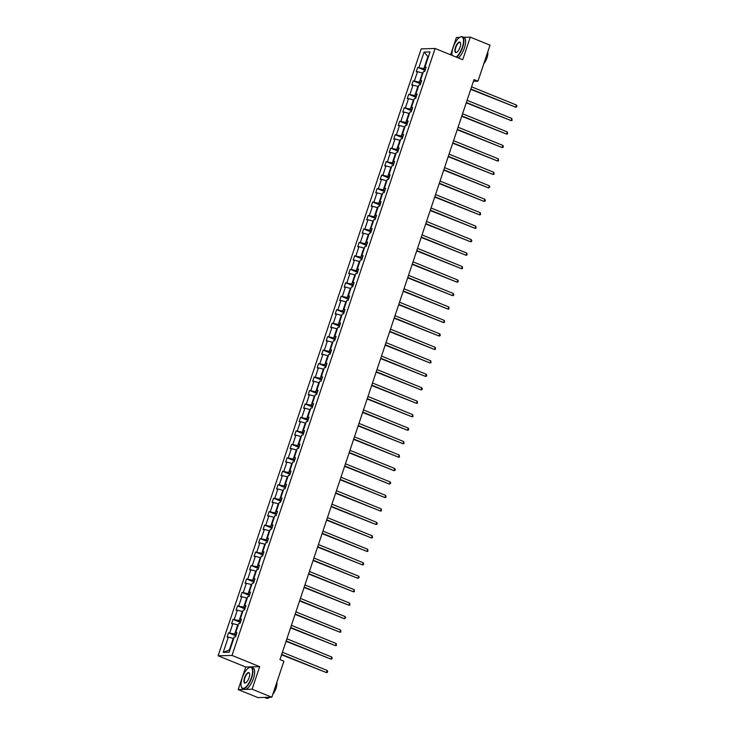 <?xml version="1.0" encoding="UTF-8"?>
<svg xmlns="http://www.w3.org/2000/svg" width="735" height="735" viewBox="0 0 735 735"><rect width="100%" height="100%" fill="white"/><g stroke="black" fill="none" stroke-linecap="round" stroke-linejoin="round"><path stroke-width="1.1" d="M238.195 689.586L252.105 689.209L259.657 666.645L245.747 667.022L238.195 689.586L257.93 697.598L271.84 697.221L283.894 661.197L279.943 659.589L474.011 79.582L477.961 81.181L490.015 45.157L470.281 37.145L463.721 37.32M245.747 667.022L218.12 655.804L421.201 48.868L435.111 48.492L232.03 655.427L218.12 655.804M459.54 37.43L456.38 37.522L450.601 54.785M252.105 689.209L271.84 697.221M233.712 638.596L233.225 638.403L229.329 650.052L223.22 652.368L228.328 637.098L227.069 637.126L228.511 632.817L235.889 635.812M233.225 638.403L228.328 637.098M238.213 625.136L237.727 624.934L234.667 634.084L228.511 632.817M229.77 632.78L232.839 623.629L231.58 623.666L233.023 619.357L240.4 622.352M242.725 611.676L242.228 611.474L239.169 620.625L233.023 619.357M234.281 619.32L237.341 610.169L236.082 610.206L237.524 605.888L244.902 608.883M247.226 598.207L246.739 598.014L243.68 607.156L237.524 605.888M238.783 605.851L241.843 596.71L240.584 596.746L242.026 592.428L249.404 595.423M251.728 584.748L251.241 584.545L248.182 593.696L242.026 592.428M243.285 592.392L246.344 583.25L245.086 583.278L246.537 578.969L253.906 581.964M256.23 571.288L255.743 571.086L252.684 580.237L246.537 578.969M247.796 578.932L250.856 569.781L249.597 569.818L251.039 565.5L258.417 568.495M260.741 557.819L260.254 557.626L257.186 566.768L251.039 565.5M252.298 565.472L255.357 556.321L254.099 556.358L255.541 552.04L262.919 555.035M265.243 544.359L264.756 544.157L261.697 553.308L255.541 552.04M256.8 552.003L259.859 542.862L258.601 542.889L260.043 538.58L267.421 541.576M269.745 530.9L269.258 530.698L266.199 539.848L260.043 538.58M261.302 538.544L264.37 529.393L263.112 529.43L264.554 525.112L271.932 528.107M274.256 517.431L273.76 517.238L270.7 526.389L264.554 525.112M265.813 525.084L268.872 515.933L267.613 515.97L269.056 511.652L276.433 514.647M278.758 503.971L278.271 503.778L275.212 512.92L269.056 511.652M270.315 511.615L273.374 502.474L272.115 502.501L273.558 498.192L280.935 501.187M283.26 490.511L282.773 490.309L279.713 499.46L273.558 498.192M274.817 498.155L277.876 489.005L276.617 489.041L278.069 484.723L285.437 487.728M287.762 477.052L287.275 476.85L284.215 486L278.069 484.723M279.328 484.696L282.387 475.545L281.128 475.582L282.571 471.264L289.948 474.259M292.273 463.583L291.786 463.39L288.717 472.532L282.571 471.264M283.829 471.227L286.889 462.085L285.63 462.113L287.073 457.804L294.45 460.799M296.775 450.123L296.288 449.921L293.228 459.072L287.073 457.804M288.331 457.767L291.391 448.616L290.132 448.653L291.575 444.344L298.952 447.339M301.276 436.663L300.79 436.461L297.73 445.612L291.575 444.344M292.833 444.308L295.902 435.157L294.643 435.193L296.086 430.875L303.463 433.87M305.788 423.195L305.291 423.002L302.232 432.143L296.086 430.875M297.344 430.848L300.404 421.697L299.145 421.734L300.587 417.416L307.965 420.411M310.289 409.735L309.802 409.533L306.743 418.684L300.587 417.416M301.846 417.379L304.906 408.237L303.647 408.265L305.089 403.956L312.467 406.951M314.791 396.275L314.304 396.073L311.245 405.224L305.089 403.956M306.348 403.919L309.407 394.768L308.149 394.805L309.6 390.487L316.969 393.482M319.293 382.806L318.806 382.613L315.747 391.755L309.6 390.487M310.859 390.46L313.918 381.309L312.66 381.346L314.102 377.027L321.48 380.023M323.804 369.347L323.317 369.145L320.249 378.295L314.102 377.027M315.361 376.991L318.42 367.849L317.162 367.877L318.604 363.568L325.982 366.563M328.306 355.887L327.819 355.685L324.76 364.836L318.604 363.568M319.863 363.531L322.922 354.38L321.664 354.417L323.106 350.099L330.484 353.094M332.808 342.418L332.321 342.225L329.262 351.376L323.106 350.099M324.365 350.071L327.433 340.921L326.175 340.957L327.617 336.639L334.995 339.634M337.319 328.958L336.823 328.765L333.763 337.907L327.617 336.639M328.876 336.602L331.935 327.461L330.676 327.488L332.119 323.179L339.496 326.175M341.821 315.499L341.334 315.297L338.275 324.447L332.119 323.179M333.378 323.143L336.437 313.992L335.178 314.029L336.621 309.711L343.998 312.715M346.323 302.039L345.836 301.837L342.776 310.988L336.621 309.711M337.879 309.683L340.939 300.532L339.68 300.569L341.132 296.251L348.5 299.246M350.825 288.57L350.338 288.377L347.278 297.519L341.132 296.251M342.391 296.214L345.45 287.073L344.191 287.1L345.634 282.791L353.011 285.786M355.336 275.111L354.849 274.908L351.78 284.059L345.634 282.791M346.892 282.754L349.952 273.604L348.693 273.64L350.136 269.332L357.513 272.327M359.838 261.651L359.351 261.449L356.291 270.599L350.136 269.332M351.394 269.295L354.454 260.144L353.195 260.181L354.637 255.863L362.015 258.858M364.339 248.182L363.853 247.989L360.793 257.131L354.637 255.863M355.896 255.835L358.965 246.684L357.706 246.721L359.149 242.403L366.526 245.398M368.851 234.722L368.354 234.52L365.295 243.671L359.149 242.403M360.407 242.366L363.467 233.225L362.208 233.252L363.65 228.943L371.028 231.938M373.352 221.263L372.865 221.06L369.806 230.211L363.65 228.943M364.909 228.907L367.969 219.756L366.71 219.793L368.152 215.474L375.53 218.47M377.854 207.794L377.367 207.601L374.308 216.742L368.152 215.474M369.411 215.447L372.47 206.296L371.212 206.333L372.663 202.015L380.032 205.01M382.356 194.334L381.869 194.132L378.81 203.283L372.663 202.015M373.922 201.978L376.981 192.836L375.723 192.864L377.165 188.555L384.543 191.55M386.867 180.874L386.38 180.672L383.312 189.823L377.165 188.555M378.424 188.518L381.483 179.368L380.225 179.404L381.667 175.086L389.045 178.081M391.369 167.405L390.882 167.213L387.823 176.363L381.667 175.086M382.926 175.059L385.985 165.908L384.727 165.945L386.169 161.626L393.547 164.622M395.871 153.946L395.384 153.753L392.325 162.894L386.169 161.626M387.428 161.59L390.496 152.448L389.238 152.476L390.68 148.167L398.058 151.162M400.382 140.486L399.886 140.284L396.827 149.435L390.68 148.167M391.939 148.13L394.998 138.979L393.739 139.016L395.182 134.698L402.56 137.702M404.884 127.026L404.397 126.824L401.338 135.975L395.182 134.698M396.441 134.67L399.5 125.52L398.241 125.556L399.684 121.238L407.061 124.233M409.386 113.557L408.899 113.365L405.839 122.506L399.684 121.238M400.942 121.201L404.002 112.06L402.743 112.097L404.195 107.779L411.563 110.774M413.888 100.098L413.401 99.896L410.341 109.046L404.195 107.779M405.454 107.742L408.513 98.591L407.254 98.628L408.697 94.319L416.074 97.314M418.399 86.638L417.912 86.436L414.843 95.587L408.697 94.319M409.955 94.282L413.015 85.131L411.756 85.168L413.199 80.85L420.576 83.845M422.901 73.169L422.414 72.976L419.354 82.118L413.199 80.85M414.457 80.822L417.517 71.672L416.258 71.708L417.7 67.39L425.078 70.385M428.239 57.211L427.752 57.008L423.856 68.658L417.7 67.39M418.959 67.354L424.077 52.084L430.012 51.919L424.904 67.197L426.162 67.161L424.72 71.479L423.461 71.506L420.392 80.657L421.651 80.62L420.209 84.938L418.95 84.975L415.891 94.117L417.149 94.089L415.707 98.398L414.448 98.435L411.389 107.586L412.647 107.549L411.205 111.858L409.946 111.895L406.887 121.045L408.145 121.009L406.694 125.327L405.435 125.363L402.376 134.505L403.634 134.468L402.192 138.786L400.933 138.823L397.874 147.965L399.133 147.937L397.69 152.246L396.431 152.283L393.372 161.434L394.631 161.397L393.188 165.715L391.93 165.743L388.861 174.893L390.12 174.856L388.677 179.175L387.418 179.211L384.359 188.353L385.618 188.325L384.175 192.634L382.917 192.671L379.857 201.822L381.116 201.785L379.673 206.103L378.415 206.131L375.355 215.281L376.614 215.245L375.162 219.563L373.904 219.6L370.844 228.741L372.103 228.714L370.66 233.023L369.402 233.059L366.342 242.21L367.601 242.173L366.159 246.491L364.9 246.519L361.84 255.67L363.099 255.633L361.657 259.951L360.398 259.988L357.329 269.129L358.588 269.102L357.146 273.411L355.887 273.448L352.828 282.598L354.086 282.562L352.644 286.87L351.385 286.907L348.326 296.058L349.584 296.021L348.142 300.339L346.883 300.376L343.824 309.518L345.082 309.481L343.631 313.799L342.372 313.836L339.313 322.977L340.571 322.95L339.129 327.259L337.87 327.296L334.811 336.446L336.07 336.409L334.627 340.728L333.368 340.755L330.309 349.906L331.568 349.869L330.125 354.187L328.867 354.224L325.798 363.366L327.057 363.338L325.614 367.647L324.356 367.684L321.296 376.834L322.555 376.798L321.112 381.116L319.854 381.143L316.794 390.294L318.053 390.257L316.61 394.576L315.352 394.612L312.292 403.754L313.551 403.726L312.099 408.035L310.841 408.072L307.781 417.223L309.04 417.186L307.597 421.504L306.339 421.532L303.279 430.682L304.538 430.646L303.096 434.964L301.837 435.001L298.777 444.142L300.036 444.115L298.594 448.423L297.335 448.46L294.266 457.611L295.525 457.574L294.083 461.883L292.824 461.92L289.765 471.071L291.023 471.034L289.581 475.352L288.322 475.38L285.263 484.53L286.521 484.494L285.079 488.812L283.82 488.849L280.761 497.99L282.019 497.962L280.568 502.271L279.309 502.308L276.25 511.459L277.508 511.422L276.066 515.74L274.807 515.768L271.748 524.919L273.007 524.882L271.564 529.2L270.305 529.237L267.246 538.378L268.505 538.351L267.062 542.66L265.804 542.696L262.735 551.847L263.994 551.81L262.551 556.129L261.292 556.156L258.233 565.307L259.492 565.27L258.049 569.588L256.791 569.625L253.731 578.767L254.99 578.739L253.547 583.048L252.289 583.085L249.229 592.235L250.488 592.199L249.036 596.517L247.778 596.544L244.718 605.695L245.977 605.658L244.535 609.976L243.276 610.013L240.216 619.155L241.475 619.127L240.033 623.436L238.774 623.473L235.714 632.624L236.973 632.587L235.531 636.896L234.272 636.933L229.155 652.211L223.22 652.368M236.698 633.405L235.714 632.624M236.257 634.728L234.667 634.084M237.727 624.934L232.839 623.629M241.199 619.945L240.216 619.155M240.758 621.268L239.169 620.625M242.228 611.474L237.341 610.169M245.701 606.485L244.718 605.695M245.26 607.799L243.68 607.156M246.739 598.014L241.843 596.71M250.212 593.016L249.229 592.235M249.771 594.339L248.182 593.696M251.241 584.545L246.344 583.25M254.714 579.557L253.731 578.767M254.273 580.88L252.684 580.237M255.743 571.086L250.856 569.781M259.216 566.097L258.233 565.307M258.775 567.42L257.186 566.768M260.254 557.626L255.357 556.321M263.727 552.628L262.735 551.847M263.277 553.951L261.697 553.308M264.756 544.157L259.859 542.862M268.229 539.168L267.246 538.378M267.788 540.491L266.199 539.848M269.258 530.698L264.37 529.393M272.731 525.709L271.748 524.919M272.29 527.032L270.7 526.389M273.76 517.238L268.872 515.933M277.233 512.24L276.25 511.459M276.792 513.563L275.212 512.92M278.271 503.778L273.374 502.474M281.744 498.78L280.761 497.99M281.303 500.103L279.713 499.46M282.773 490.309L277.876 489.005M286.246 485.32L285.263 484.53M285.805 486.643L284.215 486M287.275 476.85L282.387 475.545M290.748 471.861L289.765 471.071M290.307 473.175L288.717 472.532M291.786 463.39L286.889 462.085M295.259 458.392L294.266 457.611M294.808 459.715L293.228 459.072M296.288 449.921L291.391 448.616M299.761 444.932L298.777 444.142M299.32 446.255L297.73 445.612M300.79 436.461L295.902 435.157M304.262 431.473L303.279 430.682M303.821 432.786L302.232 432.143M305.291 423.002L300.404 421.697M308.764 418.004L307.781 417.223M308.323 419.327L306.743 418.684M309.802 409.533L304.906 408.237M313.275 404.544L312.292 403.754M312.834 405.867L311.245 405.224M314.304 396.073L309.407 394.768M317.777 391.084L316.794 390.294M317.336 392.407L315.747 391.755M318.806 382.613L313.918 381.309M322.279 377.615L321.296 376.834M321.838 378.938L320.249 378.295M323.317 369.145L318.42 367.849M326.79 364.156L325.798 363.366M326.34 365.479L324.76 364.836M327.819 355.685L322.922 354.38M331.292 350.696L330.309 349.906M330.851 352.019L329.262 351.376M332.321 342.225L327.433 340.921M335.794 337.227L334.811 336.446M335.353 338.55L333.763 337.907M336.823 328.765L331.935 327.461M340.296 323.767L339.313 322.977M339.855 325.09L338.275 324.447M341.334 315.297L336.437 313.992M344.807 310.308L343.824 309.518M344.366 311.631L342.776 310.988M345.836 301.837L340.939 300.532M349.309 296.848L348.326 296.058M348.868 298.162L347.278 297.519M350.338 288.377L345.45 287.073M353.811 283.379L352.828 282.598M353.37 284.702L351.78 284.059M354.849 274.908L349.952 273.604M358.312 269.92L357.329 269.129M357.871 271.243L356.291 270.599M359.351 261.449L354.454 260.144M362.824 256.46L361.84 255.67M362.383 257.774L360.793 257.131M363.853 247.989L358.965 246.684M367.325 242.991L366.342 242.21M366.884 244.314L365.295 243.671M368.354 234.52L363.467 233.225M371.827 229.531L370.844 228.741M371.386 230.854L369.806 230.211M372.865 221.06L367.969 219.756M376.338 216.072L375.355 215.281M375.888 217.395L374.308 216.742M377.367 207.601L372.47 206.296M380.84 202.603L379.857 201.822M380.399 203.926L378.81 203.283M381.869 194.132L376.981 192.836M385.342 189.143L384.359 188.353M384.901 190.466L383.312 189.823M386.38 180.672L381.483 179.368M389.844 175.683L388.861 174.893M389.403 177.006L387.823 176.363M390.882 167.213L385.985 165.908M394.355 162.214L393.372 161.434M393.914 163.537L392.325 162.894M395.384 153.753L390.496 152.448M398.857 148.755L397.874 147.965M398.416 150.078L396.827 149.435M399.886 140.284L394.998 138.979M403.359 135.295L402.376 134.505M402.918 136.618L401.338 135.975M404.397 126.824L399.5 125.52M407.87 121.835L406.887 121.045M407.42 123.149L405.839 122.506M408.899 113.365L404.002 112.06M412.372 108.367L411.389 107.586M411.931 109.69L410.341 109.046M413.401 99.896L408.513 98.591M416.874 94.907L415.891 94.117M416.433 96.23L414.843 95.587M417.912 86.436L413.015 85.131M421.375 81.447L420.392 80.657M420.935 82.761L419.354 82.118M422.414 72.976L417.517 71.672M425.887 67.978L424.904 67.197M259.657 666.645L232.03 655.427M435.111 48.492L462.728 59.71L470.281 37.145M473.432 81.309L477.961 81.181M229.329 650.052L229.88 650.034M425.446 69.301L423.856 68.658M428.312 56.99L424.077 52.084M470.749 89.348L515.63 107.172L470.869 88.99M516.347 105.013L516.88 106.088L516.586 106.952L515.63 107.172L516.347 105.013L471.585 86.831M456.178 57.045A11.236 4.254 -67.9 0 0 462.333 47.187A11.236 4.254 -67.9 0 0 459.991 37.163A11.236 4.254 -67.9 0 0 453.164 47.444A11.236 4.254 -67.9 0 0 452.089 55.382M460.128 37.09A11.512 4.364 112.1 0 1 460.275 37.016A11.512 4.364 112.1 0 1 462.315 36.75A11.512 4.364 112.1 0 1 462.683 47.288A11.512 4.364 112.1 0 1 456.6 57.22M460.036 47.251A5.614 2.131 112.1 0 1 456.628 52.387A5.614 2.131 112.1 0 1 455.452 47.38A5.614 2.131 112.1 0 1 458.217 42.703A5.614 2.131 112.1 0 1 460.487 42.896A5.614 2.131 112.1 0 1 460.036 47.251M460.533 43.062A5.338 2.021 -67.9 0 0 459.991 42.465A5.338 2.021 -67.9 0 0 455.801 47.472A5.338 2.021 -67.9 0 0 455.976 52.36A5.338 2.021 -67.9 0 0 456.775 52.304M487.617 52.323A11.512 4.364 112.1 0 1 486.515 56.962A11.512 4.364 112.1 0 1 484.503 61.63M487.792 51.79A8.287 3.142 112.1 0 1 487.02 57.734A8.287 3.142 112.1 0 1 483.795 63.752M462.315 36.75L464.051 37.457A11.512 4.364 112.1 0 1 464.419 47.986A11.512 4.364 112.1 0 1 458.337 57.918M251.37 677.688A11.236 4.254 -67.9 0 0 249.027 667.665A11.236 4.254 -67.9 0 0 242.201 677.936A11.236 4.254 -67.9 0 0 241.319 686.646A11.236 4.254 -67.9 0 0 245.848 687.032A11.236 4.254 -67.9 0 0 251.37 677.688M249.174 667.591A11.512 4.364 112.1 0 1 249.321 667.509A11.512 4.364 112.1 0 1 251.352 667.242A11.512 4.364 112.1 0 1 251.719 677.78A11.512 4.364 112.1 0 1 242.697 688.566A11.512 4.364 112.1 0 1 241.42 686.959A11.512 4.364 112.1 0 1 241.365 686.802M249.082 677.743A5.614 2.131 112.1 0 1 245.665 682.888A5.614 2.131 112.1 0 1 244.498 677.872A5.614 2.131 112.1 0 1 247.254 673.196A5.614 2.131 112.1 0 1 249.523 673.389A5.614 2.131 112.1 0 1 249.082 677.743M249.569 673.554A5.338 2.021 -67.9 0 0 249.036 672.957A5.338 2.021 -67.9 0 0 244.847 677.964A5.338 2.021 -67.9 0 0 245.012 682.852A5.338 2.021 -67.9 0 0 245.821 682.797M276.654 682.815A11.512 4.364 112.1 0 1 275.561 687.464A11.512 4.364 112.1 0 1 273.539 692.122M276.838 682.282A8.287 3.142 112.1 0 1 276.057 688.236A8.287 3.142 112.1 0 1 272.832 694.253M251.352 667.242L253.088 667.95A11.512 4.364 112.1 0 1 253.456 678.488A11.512 4.364 112.1 0 1 244.433 689.274L242.697 688.566M266.171 697.377A11.512 4.364 112.1 0 1 264.554 697.451A11.512 4.364 112.1 0 1 264.499 697.423M269.607 697.285A11.512 4.364 112.1 0 1 266.529 698.25L264.554 697.451M466.238 102.817L511.119 120.632L466.358 102.459M511.845 118.473L512.084 120.411L511.119 120.632L511.845 118.473L467.083 100.3M461.736 116.277L506.617 134.101L461.856 115.919M507.343 131.942L507.582 133.871L506.617 134.101L507.343 131.942L462.581 113.76M457.234 129.737L502.115 147.56L457.354 129.378M502.832 145.401L503.365 146.476L503.071 147.34L502.115 147.56L502.832 145.401L458.07 127.219M452.723 143.196L497.604 161.02L452.843 142.838M498.33 158.861L498.569 160.8L497.604 161.02L498.33 158.861L453.568 140.688M448.221 156.665L493.102 174.48L448.341 156.307M493.828 172.33L494.067 174.259L493.102 174.48L493.828 172.33L449.067 154.148M443.719 170.125L488.6 187.949L443.839 169.767M489.317 185.79L489.85 186.865L488.6 187.949L489.317 185.79L444.556 167.608M439.218 183.585L484.099 201.408L439.337 183.226M484.815 199.249L485.348 200.324L485.054 201.188L484.099 201.408L484.815 199.249L440.054 181.076M434.707 197.053L479.587 214.868L434.826 196.695M480.313 212.718L480.552 214.648L479.587 214.868L480.313 212.718L435.552 194.536M430.205 210.513L475.086 228.337L430.324 210.155M475.811 226.178L476.05 228.107L475.086 228.337L475.811 226.178L431.05 207.996M425.703 223.973L470.584 241.797L425.822 223.615M471.3 239.638L471.833 240.712L471.539 241.576L470.584 241.797L471.3 239.638L426.539 221.455M421.192 237.442L466.073 255.256L421.311 237.083M466.798 253.097L467.037 255.036L466.073 255.256L466.798 253.097L422.037 234.924M416.69 250.901L461.571 268.725L416.809 250.543M462.297 266.566L462.535 268.495L461.571 268.725L462.297 266.566L417.535 248.384M412.188 264.361L457.069 282.185L412.307 264.003M457.786 280.026L458.318 281.101L458.024 281.964L457.069 282.185L457.786 280.026L413.024 261.844M407.686 277.83L452.567 295.645L407.806 277.472M453.284 293.486L453.817 294.56L453.523 295.424L452.567 295.645L453.284 293.486L408.522 275.313M403.175 291.29L448.056 309.113L403.294 290.931M448.782 306.954L449.021 308.884L448.056 309.113L448.782 306.954L404.02 288.772M398.673 304.749L443.554 322.573L398.793 304.391M444.28 320.414L444.519 322.353L443.554 322.573L444.28 320.414L399.518 302.232M394.171 318.209L439.052 336.033L394.291 317.851M439.769 333.874L440.302 334.949L440.008 335.812L439.052 336.033L439.769 333.874L395.007 315.701M389.66 331.678L434.541 349.492L389.789 331.32M435.267 347.343L435.506 349.272L434.541 349.492L435.267 347.343L390.505 329.161M385.158 345.138L430.039 362.961L385.278 344.779M430.765 360.802L431.004 362.732L430.039 362.961L430.765 360.802L386.004 342.62M380.656 358.597L425.537 376.421L380.776 358.239M426.254 374.262L426.787 375.337L426.493 376.201L425.537 376.421L426.254 374.262L381.502 356.089M376.155 372.066L421.036 389.881L376.274 371.708M421.752 387.731L422.285 388.797L421.991 389.66L421.036 389.881L421.752 387.731L376.991 369.549M371.644 385.526L416.524 403.35L371.763 385.168M417.25 401.191L417.489 403.12L416.524 403.35L417.25 401.191L372.489 383.008M367.142 398.986L412.023 416.809L367.261 398.627M412.748 414.65L412.987 416.589L412.023 416.809L412.748 414.65L367.987 396.468M362.64 412.454L407.521 430.269L362.759 412.096M408.237 428.11L408.77 429.185L408.476 430.048L407.521 430.269L408.237 428.11L363.476 409.937M358.129 425.914L403.01 443.738L358.257 425.556M403.736 441.579L403.974 443.508L403.01 443.738L403.736 441.579L358.974 423.397M353.627 439.374L398.508 457.198L353.746 439.015M399.234 455.038L399.472 456.977L398.508 457.198L399.234 455.038L354.472 436.856M349.125 452.843L394.006 470.657L349.244 452.484M394.723 468.498L395.255 469.573L394.961 470.437L394.006 470.657L394.723 468.498L349.97 450.325M344.623 466.302L389.504 484.126L344.743 465.944M390.221 481.967L390.754 483.033L389.504 484.126L390.221 481.967L345.459 463.785M340.112 479.762L384.993 497.586L340.231 479.404M385.719 495.427L385.958 497.365L384.993 497.586L385.719 495.427L340.957 477.245M335.61 493.222L380.491 511.046L335.73 492.863M381.217 508.886L381.456 510.825L380.491 511.046L381.217 508.886L336.455 490.714M331.108 506.691L375.989 524.505L331.228 506.332M376.706 522.355L377.239 523.421L376.945 524.285L375.989 524.505L376.706 522.355L331.944 504.173M326.597 520.15L371.478 537.974L326.726 519.792M372.204 535.815L372.443 537.744L371.478 537.974L372.204 535.815L327.442 517.633M322.095 533.61L366.976 551.434L322.215 533.252M367.702 549.275L367.941 551.213L366.976 551.434L367.702 549.275L322.941 531.102M317.594 547.079L362.474 564.893L317.713 546.721M363.191 562.744L363.724 563.809L363.43 564.673L362.474 564.893L363.191 562.744L318.439 544.562M313.092 560.539L357.973 578.362L313.211 560.18M358.689 576.203L359.222 577.269L357.973 578.362L358.689 576.203L313.928 558.021M308.581 573.998L353.462 591.822L308.7 573.64M354.187 589.663L354.426 591.601L353.462 591.822L354.187 589.663L309.426 571.481M304.079 587.467L348.96 605.282L304.198 587.109M349.685 603.123L349.924 605.061L348.96 605.282L349.685 603.123L304.924 584.95M299.577 600.927L344.458 618.751L299.696 600.568M345.174 616.591L345.707 617.657L344.458 618.751L345.174 616.591L300.413 598.409M295.066 614.386L339.947 632.21L295.194 614.028M340.673 630.051L340.911 631.99L339.947 632.21L340.673 630.051L295.911 611.869M290.564 627.855L335.445 645.67L290.683 627.497M336.171 643.511L336.409 645.449L335.445 645.67L336.171 643.511L291.409 625.338M286.062 641.315L330.943 659.13L286.181 640.957M331.66 656.98L332.192 658.045L331.898 658.909L330.943 659.13L331.66 656.98L286.907 638.798M281.56 654.775L326.441 672.599L281.68 654.416M327.158 670.439L327.691 671.514L327.397 672.378L326.441 672.599L327.158 670.439L282.396 652.257"/></g></svg>
